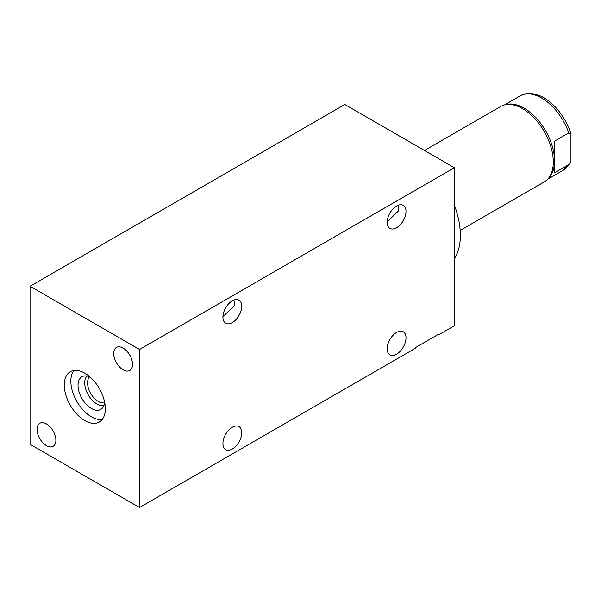 <?xml version="1.0" encoding="UTF-8"?>
<svg xmlns="http://www.w3.org/2000/svg" width="601" height="601" viewBox="0 0 601 601"><rect width="100%" height="100%" fill="white"/><g stroke="black" fill="none" stroke-linecap="round" stroke-linejoin="round"><path stroke-width="0.9" d="M139.545 507.514L415.576 348.144L415.576 347.513L438.354 334.359L438.354 334.997L454.341 325.765L454.341 167.724L344.846 104.506L30.05 286.256L30.05 444.297L139.545 507.514L139.545 349.466L30.05 286.256M454.341 167.724L139.545 349.466M222.926 317.133A13.32 7.685 -60 0 1 228.733 303.73A13.32 7.685 -60 0 1 238.995 300.169A13.32 7.685 -60 0 1 241.76 306.262A13.32 7.685 -60 0 1 235.945 319.664A13.32 7.685 -60 0 1 225.683 323.233A13.32 7.685 -60 0 1 222.926 317.133M387.164 348.745A13.32 7.685 -60 0 1 392.979 335.343A13.32 7.685 -60 0 1 403.241 331.775A13.32 7.685 -60 0 1 405.998 337.875A13.32 7.685 -60 0 1 400.183 351.277A13.32 7.685 -60 0 1 389.921 354.838A13.32 7.685 -60 0 1 387.164 348.745M222.926 443.568A13.32 7.685 -60 0 1 228.733 430.166A13.32 7.685 -60 0 1 238.995 426.597A13.32 7.685 -60 0 1 241.76 432.697A13.32 7.685 -60 0 1 235.945 446.1A13.32 7.685 -60 0 1 225.683 449.668A13.32 7.685 -60 0 1 222.926 443.568M387.164 222.31A13.32 7.685 -60 0 1 392.979 208.908A13.32 7.685 -60 0 1 403.241 205.339A13.32 7.685 -60 0 1 405.998 211.439A13.32 7.685 -60 0 1 400.183 224.842A13.32 7.685 -60 0 1 389.921 228.41A13.32 7.685 -60 0 1 387.164 222.31M387.172 221.882L398.583 210.786L398.583 207.157L397.945 205.324M132.536 364.386A13.32 7.685 -120 0 0 126.721 350.984A13.32 7.685 -120 0 0 116.459 347.423A13.32 7.685 -120 0 0 113.702 353.516A13.32 7.685 -120 0 0 119.516 366.918A13.32 7.685 -120 0 0 129.778 370.486A13.32 7.685 -120 0 0 132.536 364.386M55.893 440.248A13.32 7.685 -120 0 0 50.078 426.845A13.32 7.685 -120 0 0 39.816 423.277A13.32 7.685 -120 0 0 37.059 429.377A13.32 7.685 -120 0 0 42.874 442.779A13.32 7.685 -120 0 0 53.136 446.348A13.32 7.685 -120 0 0 55.893 440.248M64.269 385.031A29.036 16.76 60 0 1 70.279 371.741A29.036 16.76 60 0 1 92.652 379.516A29.036 16.76 60 0 1 105.325 408.733A29.036 16.76 60 0 1 99.315 422.03A29.036 16.76 60 0 1 76.943 414.247A29.036 16.76 60 0 1 64.269 385.031M222.933 316.704L234.345 305.608L234.345 301.98L233.706 300.154M102.223 419.475A29.036 16.76 60 0 1 81.398 408.064A29.036 16.76 60 0 1 70.835 381.237A29.036 16.76 60 0 1 73.938 370.494M90.082 377.03A18.856 10.886 -120 0 0 83.464 376.128A18.856 10.886 -120 0 0 78.032 385.391A18.856 10.886 -120 0 0 87.205 405.314A18.856 10.886 -120 0 0 102.102 408.417A18.856 10.886 -120 0 0 104.634 402.234M86.987 376.023A17.196 9.932 60 0 0 84.711 382.89A17.196 9.932 -120 0 0 91.314 399.199A17.196 9.932 -120 0 0 103.958 405.42M104.582 402.76A15.175 8.76 -120 0 1 93.41 397.299A15.175 8.76 -120 0 1 87.566 382.89A15.175 8.76 60 0 1 89.602 376.812M454.341 205.039A67.748 39.11 60 0 1 460.358 235.367A67.748 39.11 60 0 1 454.341 258.738M424.479 150.483L500.723 106.46A43.55 25.144 60 0 1 504.915 104.837A43.55 25.144 60 0 1 522.502 108.616A43.55 25.144 60 0 1 549.795 143.466A43.55 25.144 60 0 1 547.781 179.075A43.55 25.144 60 0 1 544.273 181.893L460.178 230.446M547.781 179.075L549.089 177.663A42.971 24.806 60 0 0 551.072 142.527A42.971 24.806 60 0 0 524.14 108.142A42.971 24.806 -120 0 0 506.793 104.409L504.915 104.837M554.633 172.78L568.764 164.629L570.154 163.021L570.95 161.098L570.95 133.895A41.785 24.123 60 0 0 540.877 96.19C532.366 92.689 525.462 92.592 520.173 95.905A42.971 24.806 -120 0 1 541.659 98.031A42.971 24.806 60 0 1 568.764 132.896L554.633 141.047L554.633 172.78L554.633 141.047M568.764 132.896L570.95 133.895M568.764 164.629A42.971 24.806 60 0 1 563.145 170.331L547.526 179.346M387.953 221.431L387.412 221.739M223.715 316.254L223.174 316.569M570.154 163.021L563.145 170.331M520.173 95.905L504.555 104.92"/></g></svg>
